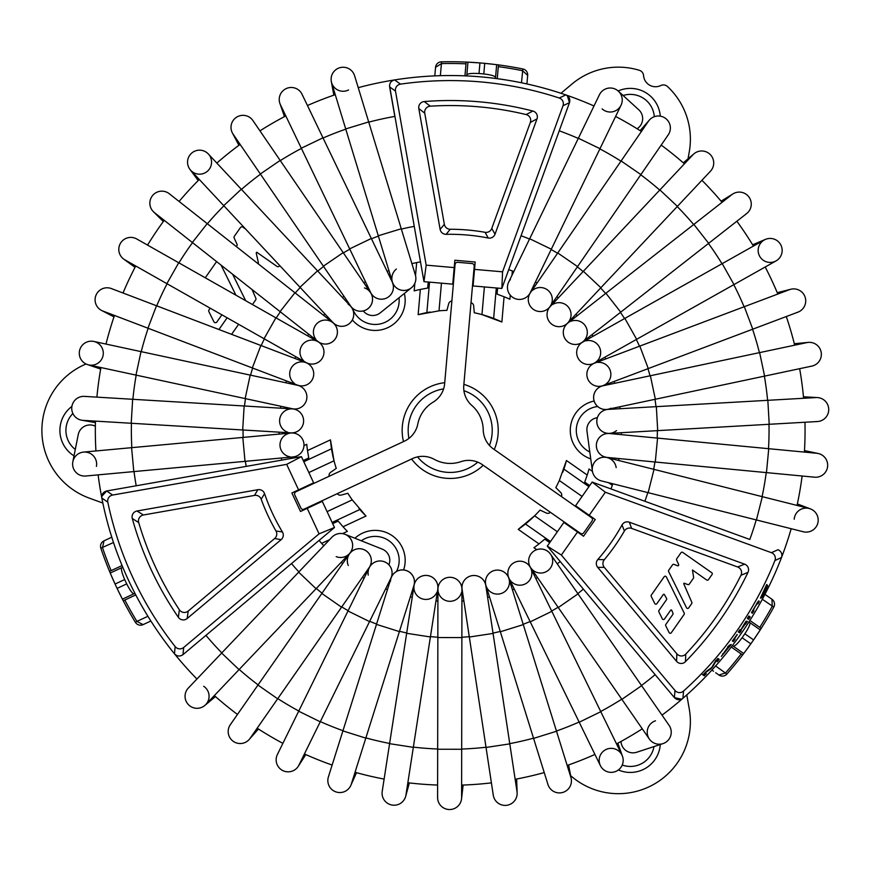 <?xml version="1.0" encoding="UTF-8"?>
<svg xmlns="http://www.w3.org/2000/svg" width="871" height="871" viewBox="0 0 871 871"><rect width="100%" height="100%" fill="white"/><g stroke="black" fill="none" stroke-linecap="round" stroke-linejoin="round"><path stroke-width="1.31" d="M589.7 485.572L584.724 482.088L587.217 475.043L566.455 460.509L559.334 480.52L582.089 496.448M557.353 531.756L534.609 515.828L518.245 529.361L539.007 543.907L544.767 539.149L549.743 542.633M299.461 490.101A162.126 162.126 0 0 1 299.243 489.535M308.693 485.136A151.717 151.717 0 0 0 308.911 485.691M484.385 286.94L481.968 314.605L501.87 322.009L504.08 296.761L497.08 294.137L497.613 288.094M501.87 322.009A120.089 120.089 0 0 0 474.281 312.765L473.672 305.863A3.604 3.604 0 0 0 471.015 302.694M524.832 83.485L526.922 83.943A354.867 354.867 0 0 1 593.989 105.979A354.867 354.867 0 0 0 565.812 94.906L559.247 98.009A349.826 349.826 0 0 0 400.529 84.128L394.596 79.925A354.867 354.867 0 0 1 565.802 94.906C569.188 96.463 570.407 99.033 569.503 102.626L563.004 105.75L502.556 271.828L474.532 269.379L475.174 262.019L454.836 260.244L454.194 267.593L426.169 265.143L423.97 281.66L428.216 282.03L427.694 288.072L420.345 289.433L418.134 314.681L439.017 310.838A120.089 120.089 0 0 1 446.91 310.37L448.707 303.685A3.604 3.604 0 0 1 451.875 301.028M418.134 314.681A120.089 120.089 0 0 1 430.067 312.025M416.665 262.607L415.521 275.595M414.857 283.271L414.182 290.87A144.107 144.107 0 0 1 420.345 289.433M504.08 296.761A144.107 144.107 0 0 1 509.894 299.243L510.254 295.138M511.985 275.29L512.366 270.979M342.532 533.618L347.366 531.364A144.107 144.107 0 0 1 343.032 526.759L338.177 521.076L332.668 523.645L334.486 527.51L322.27 501.326L307.202 508.359L319.08 533.847L334.475 527.51L319.102 540.412L334.486 527.51M303.979 445.593L306.755 444.297A144.107 144.107 0 0 0 307.507 450.568L308.748 457.95L303.239 460.509L313.647 482.828L291.872 492.975L300.506 511.473L307.202 508.359M337.306 493.65A3.604 3.604 0 0 0 341.192 495.076L347.877 493.28A120.089 120.089 0 0 0 352.232 499.878L327.06 511.615M329.184 476.241A3.604 3.604 0 0 1 330.599 472.354L336.271 468.38A120.089 120.089 0 0 1 334.018 460.803L330.479 439.855L307.507 450.568M352.232 499.878L366.005 516.046L343.032 526.759M366.005 516.046A120.089 120.089 0 0 1 358.994 508.533M308.857 472.539L334.018 460.803A120.089 120.089 0 0 1 330.479 439.855M321.639 543.362L329.63 539.639M592.443 471.374L589.046 468.99A144.107 144.107 0 0 1 587.217 475.043M539.007 543.907A144.107 144.107 0 0 1 533.945 547.696L536.754 549.666M561.414 496.557A3.604 3.604 0 0 0 560.695 492.485L555.807 487.586A120.089 120.089 0 0 0 559.334 480.52M550.396 512.3A3.604 3.604 0 0 1 546.324 513.019L540.042 510.09A120.089 120.089 0 0 1 518.245 529.361M566.455 460.509A120.089 120.089 0 0 1 562.797 472.18M612.291 485.267L608.655 482.73M450.198 478.451A48.036 48.036 0 0 1 411.602 459.006A48.036 48.036 0 0 0 483.242 465.277A48.036 48.036 0 0 1 450.198 478.451M403.48 441.597A48.036 48.036 0 0 1 444.733 382.685A48.036 48.036 0 0 0 403.48 441.597M463.873 384.361A48.036 48.036 0 0 1 494.26 449.534A48.036 48.036 0 0 0 463.873 384.361M473.563 280.495A151.717 151.717 0 0 0 472.964 280.408M473.878 270.032A162.126 162.126 0 0 1 474.466 270.119M403.6 569.993A30.017 30.017 0 0 0 354.911 538.234M396.425 571.55A24.018 24.018 0 0 0 361.302 540.782M352.374 308.073A24.018 24.018 0 0 0 399.016 297.751M352.341 319.94A30.017 30.017 0 0 0 404.351 293.462M594.153 401.03A30.017 30.017 0 0 0 590.734 458.865M597.724 406.528A24.018 24.018 0 0 0 589.809 452.005M622.232 765.032A24.018 24.018 0 0 0 653.99 746.567M618.377 769.953A30.017 30.017 0 0 0 660.283 744.498M660.272 116.159A30.017 30.017 0 0 0 618.138 90.976M654.295 116.714A24.018 24.018 0 0 0 623.103 95.505M71.901 406.409A30.017 30.017 0 0 0 74.013 455.871M72.881 413.496A24.018 24.018 0 0 0 75.287 449.458M560.968 93.273L572.007 84.008A72.053 72.053 0 0 1 639.336 70.29A6.01 6.01 0 0 1 643.571 75.592A12.009 12.009 0 0 0 660.795 85.532A6.01 6.01 0 0 1 667.513 86.545A72.053 72.053 0 0 1 689.288 151.717L688.036 158.827M686.784 694.906L689.288 709.103A72.053 72.053 0 0 1 572.007 776.812L570.636 775.658M102.843 503.046L89.299 498.125A72.053 72.053 0 0 1 86.022 363.991M771.967 599.281A6.01 6.01 0 0 1 773.796 607.076A368.673 368.673 0 0 1 753.578 639.902L744.857 633.805C748.864 627.653 750.508 623.919 749.779 622.591L760.241 629.907L753.578 639.902A368.673 368.673 0 0 1 726.882 674.067A6.01 6.01 0 0 1 718.934 675.025L715.679 672.739M772.054 599.335A6.01 6.01 0 0 1 773.796 607.076L762.321 599.259L764.934 594.349L767.024 595.818M761.21 628.394L759.762 627.381A366.92 366.92 0 0 0 772.25 606.227L771.967 599.27L765.282 594.588M748.918 621.981L749.779 622.591M744.857 633.805A358.046 358.046 0 0 1 742.103 637.735L750.813 643.843L743.703 653.522L733.251 646.195C734.732 646.434 737.693 643.615 742.103 637.735M733.251 646.195L732.38 645.596M124.695 579.553L115.059 584.038L110.225 573.042A368.673 368.673 0 0 0 115.059 584.038A368.673 368.673 0 0 0 117.084 588.393L126.72 583.897A358.046 358.046 0 0 1 124.695 579.553C121.82 572.78 120.851 568.817 121.798 567.652L110.225 573.042A368.673 368.673 0 0 1 109.539 571.376A368.673 368.673 0 0 1 100.84 548.197A6.01 6.01 0 0 1 103.997 540.837L107.59 539.16M135.408 622.33L136.91 621.404L143.073 624.638A6.01 6.01 0 0 1 135.408 622.33A368.673 368.673 0 0 1 122.408 599.161L117.084 588.393A368.673 368.673 0 0 0 122.408 599.161L133.971 593.772C132.468 593.728 130.051 590.44 126.72 583.897M674.96 690.442A6.032 5.999 -85.7 0 0 683.55 691.051L682.94 698.292C679.913 700.436 677.072 700.208 674.415 697.627L674.96 690.442L561.36 555.045L577.495 532.007L583.537 536.242L595.252 519.519L575.579 505.735L592.149 482.077L644.867 501.261A207.156 207.156 0 0 0 647.806 492.594M123.236 600.761L124.836 600.021A366.92 366.92 0 0 0 136.91 621.404L147.907 616.298L150.857 621.012L148.538 622.09L150.476 621.186M134.94 593.325L133.971 593.772M493.16 64.247A368.673 368.673 0 0 0 479.943 62.93L479.006 73.534A358.046 358.046 0 0 1 483.797 73.948C491.092 74.841 495.011 75.984 495.555 77.388L496.666 64.672A368.673 368.673 0 0 1 498.452 64.9A368.673 368.673 0 0 1 522.872 68.972A6.01 6.01 0 0 1 527.674 75.374L527.325 79.337M483.797 73.948L484.722 63.354L496.666 64.672M435.565 67.219A6.01 6.01 0 0 1 441.39 61.841L441.434 63.594L435.554 67.317A6.01 6.01 0 0 1 441.39 61.841A368.673 368.673 0 0 1 466.148 62.081A368.673 368.673 0 0 1 467.956 62.157L479.943 62.93A368.673 368.673 0 0 0 467.956 62.157L466.834 74.873C467.629 73.589 471.679 73.142 479.006 73.534M495.457 78.444A354.867 354.867 0 0 0 466.747 75.929L466.834 74.873M713.523 671.236L711.89 670.093A354.867 354.867 0 0 1 662.014 715.135A354.867 354.867 0 0 0 731.292 647.022L742.615 654.948M642.265 728.809A354.867 354.867 0 0 1 616.505 743.899A354.867 354.867 0 0 0 642.265 728.809M594.926 754.428A354.867 354.867 0 0 1 567.173 765.446A354.867 354.867 0 0 0 594.926 754.428M544.244 772.588A354.867 354.867 0 0 1 515.153 779.284A354.867 354.867 0 0 0 544.244 772.588M491.407 782.877A354.867 354.867 0 0 1 461.63 785.098A354.867 354.867 0 0 0 491.407 782.877M437.612 785.054A354.867 354.867 0 0 1 407.846 782.746A354.867 354.867 0 0 0 437.612 785.054M384.111 779.077A354.867 354.867 0 0 1 355.041 772.283A354.867 354.867 0 0 0 384.111 779.077M332.134 765.065A354.867 354.867 0 0 1 304.425 753.959A354.867 354.867 0 0 0 332.134 765.065M282.879 743.355A354.867 354.867 0 0 1 257.163 728.189A354.867 354.867 0 0 0 282.879 743.355M237.467 714.449A354.867 354.867 0 0 1 214.342 695.559A354.867 354.867 0 0 0 237.467 714.449M196.944 678.999A354.867 354.867 0 0 1 174.516 653.86A354.867 354.867 0 0 0 196.944 678.999M368.749 122.147A318.84 318.84 0 0 1 394.835 116.42L389.631 86.904C389.348 83.191 391.014 80.872 394.596 79.925A354.867 354.867 0 0 1 434.803 75.875L434.847 75.45M615.612 116.453A354.867 354.867 0 0 1 641.415 131.467A354.867 354.867 0 0 0 615.612 116.453A354.867 354.867 0 0 1 641.415 131.467M661.198 145.087A354.867 354.867 0 0 1 684.432 163.824A354.867 354.867 0 0 0 661.198 145.087A354.867 354.867 0 0 1 684.432 163.824M701.928 180.286A354.867 354.867 0 0 1 722.059 202.322A354.867 354.867 0 0 0 701.928 180.286A354.867 354.867 0 0 1 722.059 202.322M736.866 221.234A354.867 354.867 0 0 1 753.426 246.068A354.867 354.867 0 0 0 736.866 221.234A354.867 354.867 0 0 1 753.426 246.068M765.206 267.005A354.867 354.867 0 0 1 777.825 294.06A354.867 354.867 0 0 0 765.206 267.005A354.867 354.867 0 0 1 777.825 294.06M786.295 316.532A354.867 354.867 0 0 1 794.679 345.188A354.867 354.867 0 0 0 786.295 316.532A354.867 354.867 0 0 1 794.679 345.188M799.654 368.683A354.867 354.867 0 0 1 803.606 398.276A354.867 354.867 0 0 0 799.654 368.683A354.867 354.867 0 0 1 803.606 398.276M804.967 422.25A354.867 354.867 0 0 1 804.401 452.103A354.867 354.867 0 0 0 804.967 422.25A354.867 354.867 0 0 1 804.401 452.103M802.126 476.012A354.867 354.867 0 0 1 797.041 505.43A354.867 354.867 0 0 0 802.126 476.012A354.867 354.867 0 0 1 797.041 505.43M791.173 528.719A354.867 354.867 0 0 1 781.548 557.44A354.867 354.867 0 0 0 791.173 528.719A354.867 354.867 0 0 1 781.548 557.44M748.178 618.998A352.646 352.646 0 0 0 749.681 616.614L749.223 616.254A352.069 352.069 0 0 1 747.71 618.671L748.668 619.346A353.245 353.245 0 0 0 750.181 616.929M737.106 634.469L733.883 638.911A352.069 352.069 0 0 1 732.359 640.969L732.849 641.296A352.646 352.646 0 0 0 734.503 639.042M730.203 644.78A352.646 352.646 0 0 1 728.962 646.402L728.94 647.164L729.43 646.772A353.245 353.245 0 0 0 731.226 644.442L729.125 645.389L721.33 656.396L728.94 647.164L721.33 656.396L728.341 646.968L727.84 646.554M728.025 646.685L728.472 647.044L723.91 653.424L728.472 647.044M766.349 587.642L761.265 598.05C763.464 594.969 765.609 590.843 767.678 585.66L766.763 584.474A352.069 352.069 0 0 1 765.62 586.804L760.427 598.116L766.11 587.511M751.945 612.923A352.646 352.646 0 0 0 753.382 610.517L753.894 610.821C752.718 611.91 753.143 610.506 755.168 606.608C757.389 603.157 758.303 602.242 757.922 603.875L756.812 603.124M631.617 528.392L737.639 566.977A6.032 5.999 158 0 1 740.949 575.285L747.982 572.367A6.032 5.999 158 0 0 744.618 564.158L629.319 522.197A6.032 6.01 69.7 0 0 622.025 524.941L624.387 531.027A201.147 201.147 0 0 1 624.376 531.027A6.032 6.01 69.7 0 1 631.617 528.392L629.33 522.197M676.843 653.816L604.322 567.38A6.032 6.01 0.3 0 1 604.322 559.683L597.8 559.552A6.032 6.01 0.3 0 0 597.713 567.348L676.582 661.339A6.032 5.999 -88 0 0 685.444 661.677L685.782 654.088A6.032 5.999 -88 0 1 676.843 653.816L676.582 661.339M715.701 660.436L717.269 661.612A353.245 353.245 0 0 0 719.196 659.369L717.867 658.432A351.623 351.623 0 0 1 715.189 661.535L711.759 667.48L706.065 671.595A351.623 351.623 0 0 1 702.875 674.938L703.79 675.461A352.646 352.646 0 0 0 705.782 673.392M716.811 661.22A352.646 352.646 0 0 0 718.706 659.02M702.451 674.524L703.79 675.461M683.539 691.041A349.826 349.826 0 0 0 774.918 560.543L781.527 557.494C782.506 553.923 781.32 551.332 777.977 549.71L779.088 550.254M319.08 533.847L183.694 647.458A6.032 5.999 95.7 0 1 175.136 646.565L174.472 653.805A354.867 354.867 0 0 1 98.129 474.88M95.93 450.96A354.867 354.867 0 0 1 95.451 421.107M96.899 397.132A354.867 354.867 0 0 1 100.938 367.551M105.99 344.078A354.867 354.867 0 0 1 114.471 315.454M123.018 293.004A354.867 354.867 0 0 1 135.724 265.993M147.558 245.099A354.867 354.867 0 0 1 164.205 220.319M179.078 201.451A354.867 354.867 0 0 1 199.274 179.47M216.825 163.073A354.867 354.867 0 0 1 240.124 144.401M259.95 130.846A354.867 354.867 0 0 1 285.797 115.919M307.452 105.522A354.867 354.867 0 0 1 335.259 94.667M358.242 87.666A354.867 354.867 0 0 1 394.53 79.936M298.568 489.85L286.679 464.363L112.631 495.055A6.032 5.999 34.3 0 0 107.808 502.175L101.831 498.038C101.493 494.347 103.116 491.995 106.676 490.983L101.744 496.372M454.194 267.593L452.746 284.164L423.97 281.649L389.533 85.674M577.821 593.587A207.156 207.156 0 0 0 583.352 589.101L674.415 697.627L681.547 699.195M182.997 654.622L181.974 655.319M124.836 600.021L135.767 594.926M122.06 565.54L109.539 571.376M113.491 542.491L100.84 548.197M111.782 537.2L103.997 540.837L102.506 547.63A366.92 366.92 0 0 0 111.129 570.636M781.527 557.505A354.867 354.867 0 0 1 715.614 665.967L726.882 674.067M221.811 652.891A318.84 318.84 0 0 1 205.948 635.362L291.513 563.57A207.156 207.156 0 0 0 298.895 571.909M323.794 545.769A171.13 171.13 0 0 1 319.102 540.412L291.513 563.57M341.182 562.328A171.13 171.13 0 0 0 342.695 563.559M362.39 577.299A171.13 171.13 0 0 0 364.067 578.29M385.624 588.894A171.13 171.13 0 0 0 387.432 589.613M410.339 596.831A171.13 171.13 0 0 0 412.233 597.277M435.968 600.946A171.13 171.13 0 0 0 437.917 601.099M461.935 601.142A171.13 171.13 0 0 0 463.873 600.99M487.618 597.397A171.13 171.13 0 0 0 489.513 596.962M512.453 589.819A171.13 171.13 0 0 0 514.26 589.101M535.839 578.562A171.13 171.13 0 0 0 537.527 577.582M557.266 563.907A171.13 171.13 0 0 0 560.195 561.501M583.352 589.101L547.293 546.128L561.36 555.045M589.199 515.284L605.334 492.235L592.149 482.077M756.224 519.911A318.84 318.84 0 0 1 749.811 539.465L644.867 501.261M774.929 560.543A6.032 5.999 -24.3 0 0 771.412 552.682L605.334 492.235M577.495 532.007L563.864 522.458L547.293 546.128M583.537 536.242L595.252 519.519M174.472 653.805C177.085 656.44 179.916 656.712 182.986 654.633L205.948 635.362M536.993 118.892L530.341 122.43A6.032 5.999 152 0 0 526.117 114.558A324.839 324.839 0 0 0 430.285 106.175A6.032 5.999 38 0 0 424.754 113.186L444.341 224.315A6.032 6.01 -50.3 0 0 450.242 229.258L446.148 234.332A196.117 196.117 0 0 1 488.239 238.023A6.032 6.01 -119.7 0 0 495.033 234.19L536.993 118.902A6.032 5.999 152 0 0 532.867 111.053A329.88 329.88 0 0 0 424.242 101.548A6.032 5.999 38 0 0 418.82 108.559L440.127 229.389A6.032 6.01 -50.3 0 0 446.148 234.332M488.239 238.023L485.082 232.307A201.147 201.147 0 0 0 485.082 232.307A201.147 201.147 0 0 1 485.093 232.307A6.032 6.01 -119.7 0 0 491.756 228.463L530.341 122.43M400.529 84.128A6.032 5.999 -144.3 0 0 395.488 91.096L426.169 265.143M282.422 531.952A196.117 196.117 0 0 1 264.566 493.661A6.032 6.01 120.3 0 0 257.86 489.698L137.019 511.005L143.399 514.99A6.032 5.999 32 0 0 138.707 522.589L132.294 518.506A329.88 329.88 0 0 0 178.37 617.321A6.032 5.999 -82 0 0 187.156 618.519L281.148 539.65A6.032 6.01 -170.3 0 0 282.422 531.963L275.976 530.951A6.032 6.01 -170.3 0 1 274.637 538.528L188.201 611.061A6.032 5.999 -82 0 1 179.361 609.776L178.37 617.321M137.019 511.005A6.032 5.999 32 0 0 132.294 518.506M759.762 627.381L749.887 620.468M622.025 524.941A196.117 196.117 0 0 1 597.789 559.552M604.311 559.683A201.147 201.147 0 0 0 604.322 559.672A201.147 201.147 0 0 0 624.376 531.027A201.147 201.147 0 0 1 614.97 545.79M722.788 653.642L723.91 653.424M766.088 587.185C767.209 586.259 761.613 597.158 761.809 595.503L766.088 587.185M739.163 632.542A352.646 352.646 0 0 0 740.786 630.212L745.217 624.028M742.723 626.674L746.12 621.143A352.069 352.069 0 0 1 744.095 624.246L740.698 630.147L739.947 629.624A351.623 351.623 0 0 1 738.325 631.954L739.653 632.879A353.245 353.245 0 0 0 741.275 630.55L740.894 630.277M757.432 603.527A352.646 352.646 0 0 0 758.793 601.088L759.316 601.371A353.245 353.245 0 0 1 757.922 603.875M712.369 666.424L712.728 666.75A353.245 353.245 0 0 1 710.888 668.786L710.475 668.405M715.951 660.654L717.269 661.612M712.728 666.75L716.147 660.828M704.955 672.771L706.272 673.729A353.245 353.245 0 0 1 704.225 675.874M705.129 672.935L710.888 668.786M734.144 638.781L735.004 639.379A353.245 353.245 0 0 1 733.328 641.655M735.004 639.379C733.502 640.533 734.264 638.933 737.28 634.6M742.941 626.793L747.438 621.273A353.245 353.245 0 0 1 745.522 624.224M740.698 630.147L739.947 629.624M748.853 616.004A351.623 351.623 0 0 1 747.34 618.41L747.525 618.541A351.851 351.851 0 0 0 749.038 616.135L749.038 616.135M758.685 600.936L759.316 601.371L758.412 601.055L752.784 610.397M752.925 610.484L752.794 610.386A352.069 352.069 0 0 1 751.466 612.585L752.435 613.26A353.245 353.245 0 0 0 753.894 610.821M685.433 661.677A329.88 329.88 0 0 0 747.982 572.367M740.949 575.285A324.839 324.839 0 0 1 685.771 654.077A324.839 324.839 0 0 1 685.629 654.23A324.839 324.839 0 0 0 716.3 616.733M143.41 514.99L254.528 495.403A6.032 6.01 120.3 0 1 261.191 499.246L261.191 499.246A201.147 201.147 0 0 0 275.976 530.951M179.361 609.776A324.839 324.839 0 0 1 138.707 522.589A324.839 324.839 0 0 1 138.652 522.393A324.839 324.839 0 0 0 138.707 522.589M485.082 232.307A201.147 201.147 0 0 0 450.242 229.258M671.737 610.342A0.631 0.631 0 0 0 670.626 610.233L664.497 618.998A1.263 1.263 0 0 1 662.319 618.835L658.846 611.801A1.263 1.263 0 0 1 658.944 610.517L666.489 599.738A1.263 1.263 0 0 0 666.555 598.377L664.366 594.566A0.631 0.631 0 0 0 663.299 594.523L656.908 603.647A1.263 1.263 0 0 1 654.742 603.483L651.225 596.385A1.263 1.263 0 0 1 651.323 595.089L664.159 576.754A1.263 1.263 0 0 1 666.337 576.918L684.225 613.119A1.263 1.263 0 0 1 684.127 614.414L671.291 632.749A1.263 1.263 0 0 1 669.113 632.586L665.727 625.726A1.263 1.263 0 0 1 665.825 624.442L672.837 614.436A1.263 1.263 0 0 0 672.956 613.217L671.737 610.342M677.66 565.802A0.631 0.631 0 0 0 678.411 565.573L678.64 565.246A0.631 0.631 0 0 0 678.694 564.615L676.615 560.064A1.263 1.263 0 0 1 676.723 558.812L680.991 552.726A1.263 1.263 0 0 1 682.755 552.41L711.77 572.726A1.263 1.263 0 0 1 712.075 574.49L708.45 579.672A1.263 1.263 0 0 1 706.686 579.988L692.467 570.026L693.599 577.255A1.263 1.263 0 0 1 693.403 578.257L689.309 584.103A1.263 1.263 0 0 1 687.84 584.561L684.062 583.178L683.702 583.701L691.835 602.34A1.263 1.263 0 0 1 691.716 603.57L688.678 607.904A1.263 1.263 0 0 1 686.511 607.74L668.623 571.539A1.263 1.263 0 0 1 668.721 570.255L672.51 564.843A1.263 1.263 0 0 1 674.002 564.386L677.66 565.802M261.191 499.246L264.566 493.661M175.136 646.565A349.826 349.826 0 0 1 107.808 502.175M291.872 492.975L300.506 511.473M286.679 464.363L301.431 456.644L313.647 482.828M245.361 461.325A207.156 207.156 0 0 0 246.188 466.388L136.203 485.778A318.84 318.84 0 0 1 134.025 471.57M106.676 490.983L136.203 485.778M246.188 466.388L301.431 456.644M281.671 460.128A171.13 171.13 0 0 1 281.311 458.015M279.112 434.096A171.13 171.13 0 0 1 279.079 432.147M280.516 408.172A171.13 171.13 0 0 1 280.789 406.245M285.84 382.772A171.13 171.13 0 0 1 286.385 380.899M294.931 358.449A171.13 171.13 0 0 1 295.759 356.696M307.605 335.792A171.13 171.13 0 0 1 308.693 334.181M323.555 315.313A171.13 171.13 0 0 1 324.872 313.887M342.423 297.479A171.13 171.13 0 0 1 343.947 296.271M363.773 282.716A171.13 171.13 0 0 1 365.461 281.736M387.105 271.338A171.13 171.13 0 0 1 388.923 270.631M411.896 263.63A171.13 171.13 0 0 1 420.486 261.877M611.007 488.936A171.13 171.13 0 0 0 612.792 483.764A171.13 171.13 0 0 1 611.007 488.936M618.66 460.476A171.13 171.13 0 0 0 618.998 458.56A171.13 171.13 0 0 1 618.66 460.476M621.273 434.651A171.13 171.13 0 0 0 621.317 432.702A171.13 171.13 0 0 1 621.273 434.651M619.945 408.728A171.13 171.13 0 0 0 619.695 406.79A171.13 171.13 0 0 1 619.945 408.728M614.719 383.294A171.13 171.13 0 0 0 614.164 381.433A171.13 171.13 0 0 1 614.719 383.294M605.693 358.95A171.13 171.13 0 0 0 604.866 357.186A171.13 171.13 0 0 1 605.693 358.95M593.097 336.26A171.13 171.13 0 0 0 592.019 334.638A171.13 171.13 0 0 1 593.097 336.26M577.212 315.727A171.13 171.13 0 0 0 575.894 314.289A171.13 171.13 0 0 1 577.212 315.727M558.398 297.828A171.13 171.13 0 0 0 556.885 296.608A171.13 171.13 0 0 1 558.398 297.828M537.102 282.988A171.13 171.13 0 0 0 535.415 282.008A171.13 171.13 0 0 1 537.102 282.988M513.803 271.545A171.13 171.13 0 0 0 508.729 269.607A171.13 171.13 0 0 1 513.803 271.545M529.535 239.057A207.156 207.156 0 0 0 521.054 235.747L501.859 288.464L502.556 271.828M521.054 235.747L559.247 130.802A318.84 318.84 0 0 1 578.279 138.424M567.304 95.668L569.503 102.636L559.247 130.802M474.532 269.379L473.084 285.949L501.859 288.464M563.004 105.75A6.032 5.999 154.3 0 0 559.247 98.009M475.174 262.019L454.836 260.244M532.867 111.053L526.117 114.558A324.839 324.839 0 0 1 526.313 114.613A324.839 324.839 0 0 0 526.117 114.558M430.285 106.175L424.242 101.548M498.452 64.9L497.243 78.673A354.867 354.867 0 0 1 521.489 82.778L522.872 68.972M465.996 63.833A366.92 366.92 0 0 0 441.434 63.594L440.356 75.679A354.867 354.867 0 0 1 464.94 75.853L466.148 62.081M440.356 75.679L434.803 75.875L435.554 67.317M711.89 670.093L715.614 665.967M143.073 624.638L150.857 621.012M216.618 261.616A1.796 1.796 0 0 0 216.454 261.801L205.262 277.795M235.932 295.171L221.082 265.132M231.588 334.344L238.621 324.306M227.135 317.795L218.926 329.521M210.183 308.192L209.029 309.836A1.796 1.796 0 0 0 208.898 311.666L213.841 321.671A1.796 1.796 0 0 0 216.933 321.911L221.887 314.823M245.622 229.062L242.911 227.168A1.796 1.796 0 0 0 240.407 227.614L234.343 236.27A1.796 1.796 0 0 0 234.179 238.055L237.141 244.522A0.904 0.904 0 0 1 237.064 245.415L236.727 245.894A0.904 0.904 0 0 1 235.954 246.275M258.164 263.771A1.796 1.796 0 0 0 258.339 262.509L256.216 252.96L256.727 252.22L276.967 266.395A1.796 1.796 0 0 0 279.471 265.96L279.743 265.579M252.459 304.545L255.66 299.962A1.796 1.796 0 0 0 255.834 298.209L252.057 289.553M232.601 274.213L245.698 300.713M526.922 83.943L527.674 75.374L522.524 70.693A366.92 366.92 0 0 0 498.299 66.653M318.459 503.1L318.209 502.556M307.572 508.174A2.406 2.406 65 0 0 307.583 508.174L307.321 507.63M294.779 494.935L300.865 508A2.406 2.406 0 0 0 304.066 509.154L412.495 458.592A24.018 24.018 0 0 1 434.248 459.333A33.022 33.022 0 0 0 460.89 461.663A24.018 24.018 0 0 1 482.436 464.711L580.445 533.335A2.406 2.406 0 0 0 583.788 532.747L592.051 520.945A2.406 2.406 0 0 0 591.463 517.603L493.454 448.968A24.018 24.018 0 0 1 483.22 429.762A33.022 33.022 0 0 0 471.919 405.538A24.018 24.018 0 0 1 463.786 385.341L474.216 266.156A2.406 2.406 0 0 0 472.028 263.554L457.678 262.302A2.406 2.406 0 0 0 455.076 264.479L444.646 383.675A24.018 24.018 0 0 1 433.127 402.141A33.022 33.022 0 0 0 417.797 424.046A24.018 24.018 0 0 1 404.373 441.183L295.944 491.745A2.406 2.406 0 0 0 294.779 494.935M453.116 279.983L453.715 280.037M454.172 268.018A2.406 2.406 -175 0 0 454.161 268.018L454.76 268.072M510.036 294.866A12.009 12.009 0 0 1 508.642 282.182L529.688 238.741L551.31 249.204L530.265 292.656A12.009 12.009 0 0 1 510.036 294.866A12.009 12.009 0 0 1 510.406 279.537A12.009 12.009 0 0 0 510.036 294.866M667.415 135.909L667.415 135.909A12.009 12.009 0 0 0 664.453 117.661A12.009 12.009 0 0 0 648.47 121.211A12.009 12.009 0 0 1 664.453 117.661A12.009 12.009 0 0 0 648.47 121.211L530.395 292.732A12.009 12.009 0 0 0 532.791 308.922A12.009 12.009 0 0 1 530.395 292.732A12.009 12.009 0 0 0 532.791 308.922A12.009 12.009 0 0 0 550.178 306.352L577.549 266.591L557.767 252.971M668.253 134.831A12.009 12.009 0 0 0 664.453 117.661A12.009 12.009 0 0 1 668.253 134.831L640.882 174.592L621.099 160.972M532.529 290.37A12.009 12.009 0 0 1 549.459 291.785A12.009 12.009 0 0 1 548.044 308.715A12.009 12.009 0 0 0 549.459 291.785A12.009 12.009 0 0 0 532.529 290.37M683.289 162.833L693.947 153.819A12.009 12.009 0 0 0 692.957 154.755A12.009 12.009 0 0 1 712.206 157.15A12.009 12.009 0 0 0 692.957 154.755L550.298 306.45A12.009 12.009 0 0 0 553.858 325.504A12.009 12.009 0 0 1 550.298 306.45A12.009 12.009 0 0 0 553.858 325.504A12.009 12.009 0 0 0 567.794 322.901L600.87 287.735L583.374 271.284M659.891 189.922L677.388 206.383L710.453 171.217A12.009 12.009 0 0 0 712.206 157.15A12.009 12.009 0 0 1 710.453 171.217A12.009 12.009 0 0 0 712.206 157.15M552.769 304.436A12.009 12.009 0 0 1 569.286 308.399A12.009 12.009 0 0 1 553.858 325.504A12.009 12.009 0 0 0 569.286 308.399A12.009 12.009 0 0 0 552.769 304.436L552.769 304.436M745.543 214.342A12.009 12.009 0 0 0 745.249 193.7A12.009 12.009 0 0 0 731.858 194.647A12.009 12.009 0 0 1 751.27 204.391A12.009 12.009 0 0 0 731.858 194.647L567.892 323.01A12.009 12.009 0 0 0 572.693 344.197A12.009 12.009 0 0 1 567.892 323.01A12.009 12.009 0 0 0 572.693 344.197A12.009 12.009 0 0 0 582.699 341.922L620.718 312.166L605.911 293.255M746.665 213.558A12.009 12.009 0 0 0 751.27 204.391A12.009 12.009 0 0 1 746.665 213.558L708.656 243.325L693.849 224.413M570.636 321.399A12.009 12.009 0 0 1 586.368 327.812A12.009 12.009 0 0 1 572.693 344.197A12.009 12.009 0 0 0 586.368 327.812A12.009 12.009 0 0 0 570.636 321.399M752.642 244.784L765.511 239.362A12.009 12.009 0 0 0 761.036 258.23A12.009 12.009 0 0 0 780.372 256.76A12.009 12.009 0 0 0 764.281 239.971A12.009 12.009 0 0 1 780.372 256.76A12.009 12.009 0 0 1 776.061 260.897A12.009 12.009 0 0 0 780.372 256.76M588.785 364.524A12.009 12.009 0 0 1 582.786 342.053A12.009 12.009 0 0 0 588.785 364.524A12.009 12.009 0 0 1 582.786 342.053L624.866 318.383L636.636 339.32L594.566 362.989A12.009 12.009 0 0 1 588.785 364.524A12.009 12.009 0 0 0 591.605 364.165A12.009 12.009 0 0 1 588.785 364.524M585.726 340.877A12.009 12.009 0 0 1 600.315 349.576A12.009 12.009 0 0 1 591.605 364.165A12.009 12.009 0 0 0 600.315 349.576A12.009 12.009 0 0 0 585.726 340.877M790.803 289.248A12.009 12.009 0 0 0 789.474 289.662A12.009 12.009 0 0 1 804.662 295.977A12.009 12.009 0 0 1 799.306 311.535A12.009 12.009 0 0 0 804.662 295.977A12.009 12.009 0 0 0 789.474 289.662L594.632 363.131A12.009 12.009 0 0 0 587.392 377.894A12.009 12.009 0 0 0 603.102 385.603L648.274 368.575L639.804 346.092M796.638 312.547A12.009 12.009 0 0 0 799.306 311.535A12.009 12.009 0 0 1 797.945 312.145A12.009 12.009 0 0 0 799.306 311.535M599.999 386.321A12.009 12.009 0 0 1 594.632 363.131A12.009 12.009 0 0 0 599.999 386.321L601.665 386.158M597.778 362.401A12.009 12.009 0 0 1 610.713 372.407A12.009 12.009 0 0 1 601.687 386.038A12.009 12.009 0 0 0 610.713 372.407A12.009 12.009 0 0 0 597.778 362.401M810.498 366.31A12.009 12.009 0 0 0 821.299 353.19A12.009 12.009 0 0 0 806.862 342.608A12.009 12.009 0 0 1 821.103 351.862A12.009 12.009 0 0 1 811.837 366.103A12.009 12.009 0 0 0 821.103 351.862A12.009 12.009 0 0 0 806.862 342.608L603.146 385.744A12.009 12.009 0 0 0 593.88 399.985A12.009 12.009 0 0 0 611.017 408.227A12.009 12.009 0 0 1 608.121 409.239L655.351 399.245L650.376 375.749M604.942 409.49A12.009 12.009 0 0 1 603.146 385.744A12.009 12.009 0 0 0 604.942 409.49L606.619 409.577M816.04 421.542A12.009 12.009 0 0 0 828.713 410.241A12.009 12.009 0 0 0 816.04 397.568A12.009 12.009 0 0 1 828.713 408.869A12.009 12.009 0 0 1 817.401 421.542A12.009 12.009 0 0 0 828.713 408.869A12.009 12.009 0 0 0 816.04 397.568L608.143 409.392A12.009 12.009 0 0 0 596.831 422.065A12.009 12.009 0 0 0 609.504 433.377L657.703 430.633L656.342 406.648M616.494 430.622A12.009 12.009 0 0 1 596.842 420.475A12.009 12.009 0 0 1 608.143 409.392A12.009 12.009 0 0 0 606.336 433.137A12.009 12.009 0 0 0 616.494 430.622M813.166 476.981L813.166 476.981A12.009 12.009 0 0 0 827.406 467.727A12.009 12.009 0 0 0 816.802 453.279A12.009 12.009 0 0 1 827.613 466.377A12.009 12.009 0 0 1 814.516 477.188A12.009 12.009 0 0 0 827.613 466.377A12.009 12.009 0 0 0 816.802 453.279L609.504 433.529A12.009 12.009 0 0 0 596.406 444.341A12.009 12.009 0 0 0 607.218 457.438L655.286 462.022L657.561 438.102M604.126 456.72A12.009 12.009 0 0 1 609.504 433.529A12.009 12.009 0 0 0 604.126 456.72L612.912 459.028M592.258 469.229A12.009 12.009 0 0 1 607.196 457.591A12.009 12.009 0 0 0 592.367 470.852A12.009 12.009 0 0 0 601.328 480.879A12.009 12.009 0 0 1 592.258 469.229A12.009 12.009 0 0 0 601.328 480.879A12.009 12.009 0 0 1 603.461 457.253A12.009 12.009 0 0 1 616.167 467.629A12.009 12.009 0 0 0 603.461 457.253A12.009 12.009 0 0 0 592.258 469.229M602.133 108.886A12.009 12.009 0 0 0 619.096 108.102A12.009 12.009 0 0 0 610.223 88.004A12.009 12.009 0 0 0 599.422 94.776L599.422 94.776A12.009 12.009 0 0 1 610.223 88.004A12.009 12.009 0 0 0 599.422 94.776L529.688 238.741M637.093 128.756A12.009 12.009 0 0 0 638.737 109.746L618.323 91.139M586.989 431.254A12.009 12.009 0 0 1 597.386 417.721A12.009 12.009 0 0 0 586.989 431.254L592.367 470.852M621.034 105.249A12.009 12.009 0 0 0 610.223 88.004A12.009 12.009 0 0 1 621.034 105.249L599.988 148.691L578.377 138.228M801.951 531.354L801.951 531.354A12.009 12.009 0 0 0 817.423 524.353A12.009 12.009 0 0 0 810.422 508.882A12.009 12.009 0 0 0 794.21 519.258M803.258 531.756A12.009 12.009 0 0 0 817.836 523.046A12.009 12.009 0 0 0 809.126 508.468A12.009 12.009 0 0 1 817.836 523.046A12.009 12.009 0 0 1 803.258 531.756L756.442 519.965L762.31 496.677L809.126 508.468M538.811 549.155A12.009 12.009 0 0 1 550.537 554.185L578.017 593.87L558.278 607.544L530.787 567.859A12.009 12.009 0 0 1 538.811 549.155A12.009 12.009 0 0 1 544.669 572.345A12.009 12.009 0 0 1 529.339 565.029A12.009 12.009 0 0 0 544.669 572.345A12.009 12.009 0 0 0 538.811 549.155M617.191 770.737A12.009 12.009 0 0 0 622.493 756.344A12.009 12.009 0 0 0 606.477 749.3A12.009 12.009 0 0 0 600.435 765.718A12.009 12.009 0 0 0 617.191 770.737A12.009 12.009 0 0 0 621.97 755.081A12.009 12.009 0 0 1 617.191 770.737A12.009 12.009 0 0 1 600.38 765.62A12.009 12.009 0 0 0 600.38 765.62A12.009 12.009 0 0 0 617.191 770.737M515.382 562.056A12.009 12.009 0 0 1 530.657 567.936L551.822 611.322L530.243 621.85L509.067 578.464A12.009 12.009 0 0 1 515.382 562.056A12.009 12.009 0 0 1 531.658 570.951A12.009 12.009 0 0 1 522.11 584.996A12.009 12.009 0 0 1 508.065 575.448A12.009 12.009 0 0 0 522.11 584.996A12.009 12.009 0 0 0 531.658 570.951A12.009 12.009 0 0 0 515.382 562.056M570.875 777.335L556.515 731.237L533.585 738.39L547.946 784.477A12.009 12.009 0 0 0 559.334 792.915A12.009 12.009 0 0 0 570.875 777.335A12.009 12.009 0 0 1 559.334 792.915A12.009 12.009 0 0 1 547.946 784.477A12.009 12.009 0 0 0 559.334 792.915M490.58 572.258A12.009 12.009 0 0 1 508.925 578.518A12.009 12.009 0 0 1 508.925 578.529L523.286 624.616L500.357 631.758L485.996 585.671A12.009 12.009 0 0 1 502.817 571.343A12.009 12.009 0 0 1 497.896 594.098A12.009 12.009 0 0 1 490.58 572.258A12.009 12.009 0 0 1 509.47 581.665A12.009 12.009 0 0 1 497.896 594.098A12.009 12.009 0 0 1 490.58 572.258M493.138 793.829A12.009 12.009 0 0 0 511.266 803.726A12.009 12.009 0 0 0 517.015 791.597A12.009 12.009 0 0 1 498.985 803.704A12.009 12.009 0 0 0 517.015 791.597L485.844 585.704A12.009 12.009 0 0 0 465.049 579.465A12.009 12.009 0 0 1 485.844 585.704A12.009 12.009 0 0 0 465.049 579.465A12.009 12.009 0 0 0 462.098 589.297L469.327 637.028L493.073 633.435M493.269 795.19A12.009 12.009 0 0 0 498.985 803.704A12.009 12.009 0 0 1 493.269 795.19L486.04 747.46L509.785 743.867M462.044 586.118A12.009 12.009 0 0 1 465.049 579.465A12.009 12.009 0 0 0 462.044 586.118L461.859 587.773M437.678 796.138L437.678 796.138A12.009 12.009 0 0 0 452.572 809.159A12.009 12.009 0 0 0 461.608 797.542A12.009 12.009 0 0 1 439.071 803.302A12.009 12.009 0 0 0 461.608 797.542L461.946 589.308A12.009 12.009 0 0 0 439.43 583.483A12.009 12.009 0 0 1 461.946 589.308A12.009 12.009 0 0 0 439.43 583.483A12.009 12.009 0 0 0 437.928 589.264L437.852 637.55L461.87 637.583M437.59 797.509A12.009 12.009 0 0 0 439.071 803.302A12.009 12.009 0 0 1 437.59 797.509L437.678 749.234L461.695 749.267M461.532 592.443A12.009 12.009 0 0 1 446.779 600.87A12.009 12.009 0 0 1 439.43 583.483A12.009 12.009 0 0 0 446.779 600.87A12.009 12.009 0 0 0 461.532 592.443M405.657 796.399A12.009 12.009 0 0 0 405.951 795.049A12.009 12.009 0 0 1 392.984 805.174A12.009 12.009 0 0 1 382.075 792.85A12.009 12.009 0 0 0 392.984 805.174A12.009 12.009 0 0 0 405.951 795.049L437.775 589.253A12.009 12.009 0 0 0 428.478 575.687A12.009 12.009 0 0 0 414.041 585.584L406.659 633.293L430.405 636.962M382.5 790.041A12.009 12.009 0 0 0 382.075 792.85A12.009 12.009 0 0 1 382.217 791.38A12.009 12.009 0 0 0 382.075 792.85M414.944 582.525A12.009 12.009 0 0 1 437.775 589.253A12.009 12.009 0 0 0 414.944 582.525L414.258 584.06M436.861 592.356A12.009 12.009 0 0 1 421.793 598.704A12.009 12.009 0 0 1 414.356 584.136A12.009 12.009 0 0 0 421.793 598.704A12.009 12.009 0 0 0 436.861 592.356M328.879 775.669A12.009 12.009 0 0 0 334.987 791.532A12.009 12.009 0 0 0 351.296 784.161A12.009 12.009 0 0 1 336.239 792A12.009 12.009 0 0 1 328.389 776.943A12.009 12.009 0 0 0 336.239 792A12.009 12.009 0 0 0 351.296 784.161L413.899 585.552A12.009 12.009 0 0 0 406.049 570.483A12.009 12.009 0 0 0 390.992 578.333L376.479 624.376L399.386 631.595M390.448 581.349A12.009 12.009 0 0 1 407.53 571.071A12.009 12.009 0 0 1 413.899 585.552A12.009 12.009 0 0 0 392.331 575.448A12.009 12.009 0 0 0 390.448 581.349M278.056 753.339A12.009 12.009 0 0 0 281.66 769.931A12.009 12.009 0 0 0 298.927 765.13A12.009 12.009 0 0 1 282.857 770.606A12.009 12.009 0 0 1 277.381 754.526A12.009 12.009 0 0 0 282.857 770.606A12.009 12.009 0 0 0 298.927 765.13L390.85 578.279A12.009 12.009 0 0 0 385.374 562.198A12.009 12.009 0 0 0 369.293 567.674L347.986 610.996L369.533 621.589M368.248 575.11A12.009 12.009 0 0 1 386.746 562.993A12.009 12.009 0 0 1 390.85 578.279A12.009 12.009 0 0 0 371.068 565.029A12.009 12.009 0 0 0 368.248 575.11M231.185 723.583L231.185 723.583A12.009 12.009 0 0 0 232.241 740.535A12.009 12.009 0 0 0 250.042 738.401A12.009 12.009 0 0 1 233.319 741.373A12.009 12.009 0 0 1 230.336 724.661A12.009 12.009 0 0 0 233.319 741.373A12.009 12.009 0 0 0 250.042 738.401L369.162 567.598A12.009 12.009 0 0 0 366.179 550.875A12.009 12.009 0 0 0 349.456 553.858L321.845 593.456L341.541 607.196M348.28 565.475A12.009 12.009 0 0 1 367.42 551.876A12.009 12.009 0 0 1 369.162 567.598A12.009 12.009 0 0 0 351.612 551.506A12.009 12.009 0 0 0 348.28 565.475M351.612 551.506L345.275 558.028M346.549 535.023A12.009 12.009 0 0 1 349.347 553.76A12.009 12.009 0 0 0 345.079 534.326A12.009 12.009 0 0 0 331.949 537.2A12.009 12.009 0 0 1 346.549 535.023A12.009 12.009 0 0 0 331.949 537.2A12.009 12.009 0 0 1 351.47 550.668A12.009 12.009 0 0 1 336.195 556.634A12.009 12.009 0 0 0 351.47 550.668A12.009 12.009 0 0 0 346.549 535.023M655.482 720.796A12.009 12.009 0 0 0 647.817 735.951A12.009 12.009 0 0 0 669.69 738.107A12.009 12.009 0 0 0 669.102 725.369A12.009 12.009 0 0 1 669.69 738.107A12.009 12.009 0 0 0 669.102 725.369L578.017 593.87M620.99 741.471A12.009 12.009 0 0 0 636.734 752.239L662.973 743.616M382.206 549.111A12.009 12.009 0 0 1 388.891 564.822A12.009 12.009 0 0 0 382.206 549.111L345.09 534.326M649.352 739.043A12.009 12.009 0 0 0 669.69 738.107A12.009 12.009 0 0 1 649.352 739.043L621.872 699.359L641.611 685.684M189.355 687.077L189.355 687.077A12.009 12.009 0 0 0 187.842 703.997A12.009 12.009 0 0 0 204.761 705.51A12.009 12.009 0 0 0 203.694 686.283M188.365 688.014A12.009 12.009 0 0 0 188.778 704.998A12.009 12.009 0 0 0 205.763 704.574A12.009 12.009 0 0 1 188.778 704.998A12.009 12.009 0 0 1 188.365 688.014L221.648 653.054L239.046 669.614L205.763 704.574M303.228 449.196A12.009 12.009 0 0 1 293.091 456.927A12.009 12.009 0 0 0 303.228 449.196A12.009 12.009 0 0 1 293.091 456.927L245.012 461.358L242.813 437.438L290.892 433.018A12.009 12.009 0 0 1 303.228 449.196M289.912 456.796A12.009 12.009 0 0 1 280.157 442.893A12.009 12.009 0 0 1 294.071 433.148A12.009 12.009 0 0 0 280.157 442.893A12.009 12.009 0 0 0 289.912 456.796M85.826 396.545L85.826 396.545A12.009 12.009 0 0 0 71.738 408.51A12.009 12.009 0 0 0 83.028 420.366A12.009 12.009 0 0 1 71.738 408.51A12.009 12.009 0 0 0 83.028 420.366L290.881 432.865A12.009 12.009 0 0 0 303.511 422.446A12.009 12.009 0 0 1 290.881 432.865A12.009 12.009 0 0 0 303.511 422.446A12.009 12.009 0 0 0 292.329 408.891L244.141 405.984L242.693 429.958M84.465 396.381A12.009 12.009 0 0 0 71.738 408.51A12.009 12.009 0 0 1 84.465 396.381L132.653 399.288L131.216 423.262M287.757 432.256A12.009 12.009 0 0 1 280.233 417.035A12.009 12.009 0 0 1 295.454 409.501A12.009 12.009 0 0 0 280.233 417.035A12.009 12.009 0 0 0 287.757 432.256M100.677 369.043L87.448 364.579A12.009 12.009 0 0 0 102.669 357.045A12.009 12.009 0 0 0 95.135 341.824L95.135 341.824M88.766 364.938L135.963 375.096L139.262 359.788L141.015 351.612L93.818 341.454A12.009 12.009 0 0 0 80.872 347.224A12.009 12.009 0 0 0 88.766 364.938A12.009 12.009 0 0 1 80.872 347.224A12.009 12.009 0 0 1 93.818 341.454A12.009 12.009 0 0 0 80.872 347.224M306.832 395.837A12.009 12.009 0 0 1 292.351 408.739A12.009 12.009 0 0 0 306.832 395.837A12.009 12.009 0 0 1 292.351 408.739L245.154 398.58L248.442 383.284L250.206 375.096L297.403 385.254A12.009 12.009 0 0 1 306.832 395.837A12.009 12.009 0 0 0 300.397 386.332A12.009 12.009 0 0 1 306.832 395.837M112.62 289.128A12.009 12.009 0 0 0 95.091 300.049A12.009 12.009 0 0 0 102.832 311.023A12.009 12.009 0 0 1 101.145 289.368A12.009 12.009 0 0 0 102.832 311.023L297.447 385.113A12.009 12.009 0 0 0 313.103 370.055A12.009 12.009 0 0 1 297.447 385.113A12.009 12.009 0 0 0 313.103 370.055A12.009 12.009 0 0 0 305.982 362.663L260.865 345.482L252.329 367.932M111.379 288.573A12.009 12.009 0 0 0 101.145 289.368A12.009 12.009 0 0 1 111.379 288.573L156.497 305.754L147.95 328.193M294.648 383.599A12.009 12.009 0 0 1 292.003 366.811A12.009 12.009 0 0 1 313.103 370.055A12.009 12.009 0 0 0 292.003 366.811A12.009 12.009 0 0 0 294.648 383.599M137.879 239.699L137.879 239.699A12.009 12.009 0 0 0 119.218 246.264A12.009 12.009 0 0 0 124.891 259.852A12.009 12.009 0 0 1 130.955 237.391A12.009 12.009 0 0 0 124.891 259.852L306.048 362.521A12.009 12.009 0 0 0 322.194 345.776A12.009 12.009 0 0 1 306.048 362.521A12.009 12.009 0 0 0 322.194 345.776A12.009 12.009 0 0 0 317.893 341.628L275.889 317.828L264.055 338.721M136.725 238.959A12.009 12.009 0 0 0 130.955 237.391A12.009 12.009 0 0 1 136.725 238.959L178.729 262.759L166.884 283.652M303.533 360.616A12.009 12.009 0 0 1 303.446 343.62A12.009 12.009 0 0 1 322.194 345.776A12.009 12.009 0 0 0 303.446 343.62A12.009 12.009 0 0 0 303.533 360.616M163.313 221.528L153.405 211.697A12.009 12.009 0 0 0 154.428 212.611A12.009 12.009 0 0 1 151.99 196.334A12.009 12.009 0 0 1 168.081 192.894A12.009 12.009 0 0 0 151.99 196.334A12.009 12.009 0 0 0 154.428 212.611L317.98 341.497A12.009 12.009 0 0 0 334.366 340.071A12.009 12.009 0 0 0 332.842 322.64L294.931 292.754L280.059 311.622M170.324 194.647A12.009 12.009 0 0 0 168.081 192.894A12.009 12.009 0 0 1 169.301 193.743A12.009 12.009 0 0 0 168.081 192.894M335.063 324.927A12.009 12.009 0 0 1 317.98 341.497A12.009 12.009 0 0 0 335.063 324.927L334.072 323.577M315.738 339.178A12.009 12.009 0 0 1 317.61 322.934A12.009 12.009 0 0 1 333.952 323.62A12.009 12.009 0 0 0 317.61 322.934A12.009 12.009 0 0 0 315.738 339.178M209.192 155.016A12.009 12.009 0 0 0 192.382 152.545A12.009 12.009 0 0 0 189.932 169.366A12.009 12.009 0 0 0 206.013 172.295A12.009 12.009 0 0 0 210.118 156.464M208.332 153.982A12.009 12.009 0 0 0 191.348 153.405A12.009 12.009 0 0 0 190.782 170.378A12.009 12.009 0 0 1 191.348 153.405A12.009 12.009 0 0 1 208.332 153.982M350.501 306.124A12.009 12.009 0 0 1 349.924 323.097A12.009 12.009 0 0 1 332.951 322.52A12.009 12.009 0 0 0 352.341 308.715A12.009 12.009 0 0 1 332.951 322.52L299.994 287.256L317.534 270.848L350.501 306.124M348.139 304.175A12.009 12.009 0 0 1 352.341 308.715A12.009 12.009 0 0 0 348.139 304.175M253.635 121.744A12.009 12.009 0 0 0 237.402 116.725A12.009 12.009 0 0 0 233.09 134.123A12.009 12.009 0 0 1 236.237 117.433A12.009 12.009 0 0 1 252.928 120.568A12.009 12.009 0 0 0 236.237 117.433A12.009 12.009 0 0 0 233.09 134.123L350.621 306.026A12.009 12.009 0 0 0 367.312 309.161A12.009 12.009 0 0 0 370.447 292.471L343.196 252.623L323.37 266.178M364.481 287.909A12.009 12.009 0 0 1 365.94 309.978A12.009 12.009 0 0 1 350.621 306.026A12.009 12.009 0 0 0 371.873 295.313A12.009 12.009 0 0 0 364.481 287.909M302.585 95.56L302.585 95.56A12.009 12.009 0 0 0 287.299 88.145A12.009 12.009 0 0 0 280.408 104.694A12.009 12.009 0 0 1 286.036 88.668A12.009 12.009 0 0 1 302.063 94.297A12.009 12.009 0 0 0 286.036 88.668A12.009 12.009 0 0 0 280.408 104.694L370.578 292.395A12.009 12.009 0 0 0 386.604 298.024A12.009 12.009 0 0 0 392.233 281.997L371.329 238.48L349.674 248.877M393.213 285.024A12.009 12.009 0 0 1 370.578 292.395A12.009 12.009 0 0 0 393.213 285.024L390.654 276.303M410.056 288.726A12.009 12.009 0 0 1 392.375 281.943A12.009 12.009 0 0 0 411.395 287.789A12.009 12.009 0 0 0 415.347 274.942A12.009 12.009 0 0 1 410.056 288.726A12.009 12.009 0 0 0 415.347 274.942A12.009 12.009 0 0 1 394.008 285.318A12.009 12.009 0 0 1 396.338 269.074A12.009 12.009 0 0 0 394.008 285.318A12.009 12.009 0 0 0 410.056 288.726M96.409 466.41A12.009 12.009 0 0 0 86.969 452.278A12.009 12.009 0 0 0 74.34 470.264A12.009 12.009 0 0 0 85.728 476.012A12.009 12.009 0 0 1 74.34 470.264A12.009 12.009 0 0 0 85.728 476.012L245.012 461.358M95.353 426.202A12.009 12.009 0 0 0 78.238 434.618L72.848 461.717M380.257 312.852A12.009 12.009 0 0 1 363.294 310.936A12.009 12.009 0 0 0 380.257 312.852L411.384 287.8M83.529 452.103A12.009 12.009 0 0 0 74.34 470.264A12.009 12.009 0 0 1 83.529 452.103L131.597 447.672L133.796 471.592M354.933 77.084L354.933 77.084A12.009 12.009 0 0 0 340.942 67.448A12.009 12.009 0 0 0 331.307 81.439A12.009 12.009 0 0 0 348.574 89.953M354.606 75.755A12.009 12.009 0 0 0 339.614 67.775A12.009 12.009 0 0 0 331.633 82.756A12.009 12.009 0 0 1 339.614 67.775A12.009 12.009 0 0 1 354.606 75.755L368.683 121.929L345.711 128.941L331.633 82.756M563.885 469.11L588.938 486.66M550.505 541.544L525.442 524.004M496.296 287.974L493.628 318.448M426.866 312.613L429.534 282.139M439.017 310.838L441.445 283.173M303.805 461.706L331.524 448.783M359.843 509.513L332.112 522.448M477.754 462.153A42.037 42.037 0 0 1 417.557 456.883M408.935 438.396A42.037 42.037 0 0 1 443.589 388.901M463.916 390.676A42.037 42.037 0 0 1 489.448 445.44M110.225 573.042A368.673 368.673 0 0 0 115.059 584.038M117.084 588.393A368.673 368.673 0 0 0 122.408 599.161M744.629 564.158L737.639 566.977M771.967 599.27L764.934 594.349M597.713 567.348L604.322 567.38M131.826 447.65A318.84 318.84 0 0 1 131.434 423.273M132.882 399.299A318.84 318.84 0 0 1 136.181 375.14M141.233 351.655A318.84 318.84 0 0 1 148.157 328.28M156.704 305.83A318.84 318.84 0 0 1 167.08 283.761M178.925 262.868A318.84 318.84 0 0 1 192.524 242.628M207.385 223.76A318.84 318.84 0 0 1 223.891 205.817M241.441 189.41A318.84 318.84 0 0 1 260.473 174.167M280.299 160.612A318.84 318.84 0 0 1 301.41 148.418M323.065 138.021A318.84 318.84 0 0 1 345.776 129.158M655.144 674.655A318.84 318.84 0 0 1 641.481 685.499M621.742 699.173A318.84 318.84 0 0 1 600.696 711.498M579.117 722.026A318.84 318.84 0 0 1 556.449 731.03M533.52 738.173A318.84 318.84 0 0 1 509.753 743.638M486.007 747.231A318.84 318.84 0 0 1 461.695 749.049M437.678 749.006A318.84 318.84 0 0 1 413.366 747.122M389.631 743.442A318.84 318.84 0 0 1 365.885 737.9M342.978 730.682A318.84 318.84 0 0 1 320.343 721.613M298.786 711.008A318.84 318.84 0 0 1 277.784 698.618M258.088 684.878A318.84 318.84 0 0 1 239.198 669.451M741.167 653.947A366.92 366.92 0 0 1 725.565 672.913L718.934 675.025M316.293 588.469A207.156 207.156 0 0 0 322.041 593.173M341.748 606.913A207.156 207.156 0 0 0 348.139 610.68M369.685 621.284A207.156 207.156 0 0 0 376.577 624.05M399.484 631.268A207.156 207.156 0 0 0 406.713 632.956M430.448 636.625A207.156 207.156 0 0 0 437.852 637.202M461.87 637.234A207.156 207.156 0 0 0 469.273 636.69M493.019 633.097A207.156 207.156 0 0 0 500.259 631.431M523.188 624.278A207.156 207.156 0 0 0 530.091 621.546M551.67 611.007A207.156 207.156 0 0 0 558.082 607.261M771.412 552.682L777.988 549.721M183.694 647.458L182.975 654.633M440.127 229.389L444.341 224.304M495.033 234.19L491.756 228.452M395.488 91.096L389.62 86.882M106.665 490.983L112.631 495.055M187.156 618.519L188.201 611.061M281.148 539.65L274.637 538.539M257.849 489.698L254.517 495.403M414.226 226.406A207.156 207.156 0 0 0 401.368 229.095M378.395 236.095A207.156 207.156 0 0 0 371.471 238.796M349.826 249.193A207.156 207.156 0 0 0 343.392 252.906M323.566 266.461A207.156 207.156 0 0 0 317.773 271.11M300.223 287.506A207.156 207.156 0 0 0 295.204 292.972M280.331 311.829A207.156 207.156 0 0 0 276.194 317.991M264.359 338.895A207.156 207.156 0 0 0 261.191 345.613M252.655 368.052A207.156 207.156 0 0 0 250.543 375.172M245.491 398.657A207.156 207.156 0 0 0 244.49 406.006M243.042 429.98A207.156 207.156 0 0 0 243.161 437.405M653.675 469.295A207.156 207.156 0 0 0 654.938 461.978M657.213 438.069A207.156 207.156 0 0 0 657.355 430.655M655.994 406.67A207.156 207.156 0 0 0 655.003 399.31M650.027 375.815A207.156 207.156 0 0 0 647.948 368.694M639.477 346.223A207.156 207.156 0 0 0 636.331 339.494M624.561 318.557A207.156 207.156 0 0 0 620.446 312.384M605.639 293.473A207.156 207.156 0 0 0 600.631 287.985M583.135 271.534A207.156 207.156 0 0 0 577.353 266.874M557.571 253.254A207.156 207.156 0 0 0 551.158 249.52M418.82 108.559L424.754 113.186M565.812 94.906A354.867 354.867 0 0 1 593.989 105.979M599.89 148.897A318.84 318.84 0 0 1 620.969 161.157M640.751 174.777A318.84 318.84 0 0 1 659.728 190.085M677.224 206.547A318.84 318.84 0 0 1 693.675 224.544M708.482 243.455A318.84 318.84 0 0 1 722.005 263.75M733.785 284.675A318.84 318.84 0 0 1 744.095 306.777M752.566 329.249A318.84 318.84 0 0 1 759.414 352.657M764.39 376.152A318.84 318.84 0 0 1 767.612 400.322M768.984 424.297A318.84 318.84 0 0 1 768.516 448.685M766.24 472.594A318.84 318.84 0 0 1 762.092 496.622M776.061 260.897L733.981 284.567L733.251 283.271L722.211 263.63L764.281 239.971M797.945 312.145L752.773 329.173L744.302 306.701M811.837 366.103L764.607 376.109L759.632 352.603M817.401 421.542L769.202 424.286L767.841 400.312M814.516 477.188L766.458 472.615L768.745 448.696M756.442 519.965L648.144 492.67L654.012 469.382L607.196 457.591M600.38 765.62L579.215 722.233L590.778 716.583L600.794 711.694L621.97 755.081M382.217 791.38L389.587 743.671L413.322 747.34M328.389 776.943L342.902 730.9L365.809 738.118M277.381 754.526L298.688 711.204L320.245 721.809M230.336 724.661L257.958 685.063L277.653 698.803M221.648 653.054L298.655 572.16L316.053 588.72L349.347 553.76M169.301 193.743L207.211 223.629L192.349 242.486M208.321 153.971L241.289 189.247L223.738 205.643L190.782 170.378M252.928 120.568L280.168 160.427L260.342 173.982M302.063 94.297L322.967 137.814L301.312 148.212M368.683 121.929L401.259 228.757L378.286 235.769L392.375 281.943M103.997 540.837L109.975 538.049M527.674 75.374L527.097 81.95M599.988 148.691L551.31 249.204M529.612 294.05L528.512 295.313M640.141 130.65L649.309 120.133M640.882 174.592L577.549 266.591M549.318 307.626L548.044 308.715M677.388 206.383L600.87 287.735M566.749 324.034L565.323 324.916M721.09 201.168L732.99 193.874M708.656 243.325L620.718 312.166M581.501 342.891L579.955 343.544M722.211 263.63L624.866 318.383M733.981 284.567L636.636 339.32M593.227 363.762L591.605 364.165M777.237 292.667L790.781 289.259M752.773 329.173L648.274 368.575M794.319 343.718L808.212 342.401M764.607 376.109L655.351 399.245M803.465 396.773L817.412 397.568M769.202 424.286L657.703 430.633M607.969 433.475L606.336 433.137M804.488 450.59L818.152 453.486M766.458 472.615L655.286 462.022M648.144 492.67L601.328 480.879M797.368 503.95L810.422 508.882M762.31 496.677L654.012 469.382M621.872 699.359L558.278 607.544M529.895 566.596L529.339 565.029M617.844 743.181L622.493 756.344M600.794 711.694L551.822 611.322M579.215 722.233L530.243 621.85M508.381 577.092L508.065 575.448M568.6 764.945L571.213 778.652M556.515 731.237L523.286 624.616M533.585 738.39L500.357 631.758M485.528 584.201L485.463 582.536M516.634 779.001L517.145 792.958M486.04 747.46L469.327 637.028M463.143 785.043L461.532 798.914M437.678 749.234L437.852 637.55M437.917 587.729L438.353 586.118M409.348 782.92L405.657 796.388M389.587 743.671L406.659 633.293M356.5 772.686L350.817 785.435M342.902 730.9L376.479 624.376M391.438 576.852L392.342 575.448M305.808 754.569L298.263 766.317M298.688 711.204L347.986 610.996M369.957 566.281L371.068 565.029M258.437 729.005L249.193 739.468M257.958 685.063L321.845 593.456M298.655 572.16L331.949 537.2M215.475 696.56L204.761 705.51M239.046 669.614L316.053 588.72M131.597 447.672L242.813 437.438M292.416 432.854L294.071 433.148M95.418 422.62L81.667 420.203M132.653 399.288L244.141 405.984M293.865 408.956L295.454 409.501M135.963 375.096L245.154 398.58M141.015 351.612L250.206 375.096M298.905 385.559L300.397 386.332M113.981 316.881L101.58 310.457M156.497 305.754L260.865 345.482M307.43 363.196L308.78 364.176M135.027 267.332L123.736 259.112M178.729 262.759L275.889 317.828M319.243 342.368L320.43 343.544M207.211 223.629L294.931 292.754M198.218 180.547L189.9 169.322M223.738 205.643L299.994 287.256M241.289 189.247L317.534 270.848M238.904 145.305L232.394 132.958M280.168 160.427L343.196 252.623M371.329 293.734L371.873 295.313M284.469 116.627L279.885 103.431M322.967 137.814L371.329 238.48M401.259 228.757L415.347 274.942M333.833 95.168L331.307 81.428M345.711 128.941L378.286 235.769"/></g></svg>
